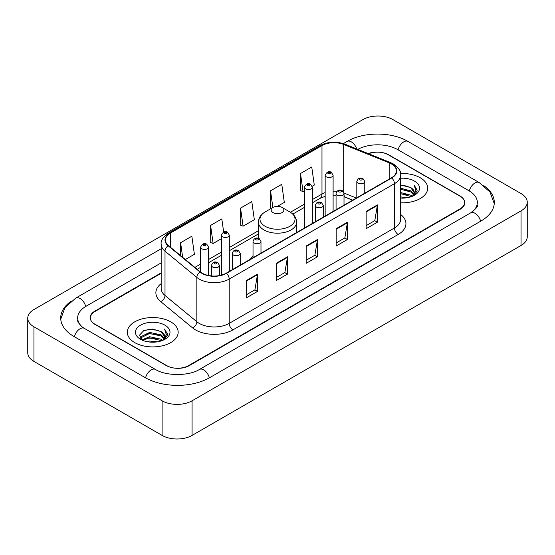<?xml version="1.0" encoding="UTF-8"?>
<svg xmlns="http://www.w3.org/2000/svg" width="555" height="555" viewBox="0 0 555 555"><rect width="100%" height="100%" fill="white"/><g stroke="black" fill="none" stroke-linecap="round" stroke-linejoin="round"><path stroke-width="0.83" d="M253.031 255.695A28.083 16.213 0 0 0 250.52 259.157M352.654 200.189L344.482 196.886A21.194 12.238 0 0 0 344.01 196.699M161.172 273.275L95.03 311.459A15.894 9.178 0 0 0 90.375 317.953A15.894 9.178 0 0 0 95.03 324.439L166.222 365.544A15.894 9.178 0 0 0 188.7 365.544L459.97 208.93A15.894 9.178 0 0 0 464.625 202.436A15.894 9.178 0 0 0 459.97 195.95L388.777 154.845A15.894 9.178 0 0 0 368.631 153.735M472.055 212.003A28.61 16.518 0 0 0 477.342 202.436A28.61 16.518 0 0 0 468.961 190.753L397.775 149.656A28.61 16.518 0 0 0 357.822 149.364M161.172 262.89L86.039 306.27A28.61 16.518 0 0 0 77.658 317.953A28.61 16.518 0 0 0 82.945 327.519M162.102 400.8A21.194 12.238 0 0 0 192.072 400.8L521.041 210.872A21.194 12.238 0 0 0 527.25 202.221A21.194 12.238 0 0 0 521.041 193.57L392.898 119.589A21.194 12.238 0 0 0 362.928 119.589L33.959 309.517A21.194 12.238 0 0 0 27.75 318.168A21.194 12.238 0 0 0 33.959 326.819L162.102 400.8L162.102 435.411A21.194 12.238 0 0 0 192.072 435.411L521.041 245.483A21.194 12.238 0 0 0 527.25 236.832L527.25 202.221M27.75 318.168L27.75 352.779A21.194 12.238 0 0 0 33.959 361.43L162.102 435.411M71.241 301.129A45.572 26.307 0 0 0 60.703 317.953A45.572 26.307 0 0 0 74.051 336.552L145.237 377.657A45.572 26.307 0 0 0 209.686 377.657L480.949 221.043A45.572 26.307 0 0 0 494.297 202.436A45.572 26.307 0 0 0 483.759 185.613M352.605 200.216L344.433 196.914A21.194 12.238 0 0 0 344.01 196.748M420.253 177.773A25.433 14.687 0 0 0 400.537 173.507A25.433 14.687 0 0 1 420.253 177.773A25.433 14.687 0 0 1 427.704 188.159A25.433 14.687 0 0 0 420.253 177.773M170.718 321.844A25.433 14.687 0 0 0 142.996 318.66A25.433 14.687 0 0 0 127.296 332.23A25.433 14.687 0 0 0 134.747 342.615A25.433 14.687 0 0 0 162.462 345.793A25.433 14.687 0 0 0 178.169 332.23A25.433 14.687 0 0 0 170.718 321.844A25.433 14.687 0 0 0 142.996 318.66A25.433 14.687 0 0 0 127.296 332.23A25.433 14.687 0 0 0 134.747 342.615A25.433 14.687 0 0 0 162.462 345.793A25.433 14.687 0 0 0 178.169 332.23A25.433 14.687 0 0 0 170.718 321.844M391.442 163.954A16.955 9.789 180 0 1 396.409 170.878A16.955 9.789 180 0 1 391.442 177.794L226.204 273.192A16.955 9.789 180 0 1 200.327 271.888L168.477 245.629A16.955 9.789 180 0 1 165.411 240.01A16.955 9.789 180 0 1 170.378 233.086L321.976 145.563A16.955 9.789 180 0 1 343.691 144.466L389.173 162.858A16.955 9.789 180 0 1 391.442 163.954M391.74 163.78A17.378 10.032 0 0 0 389.423 162.657L343.933 144.265A17.378 10.032 0 0 0 321.678 145.389L170.08 232.92A17.378 10.032 0 0 0 168.13 245.768L199.98 272.026A17.378 10.032 0 0 0 226.509 273.365L391.74 177.968A17.378 10.032 0 0 0 391.74 163.78M246.253 280.615L246.253 297.917L257.492 291.43L257.492 274.128L246.253 280.615M246.253 294.851L254.911 289.849L257.444 274.697A4.239 2.449 -120 0 0 257.492 274.128M254.835 289.897L257.492 291.43M276.224 263.306L276.224 280.615L287.469 274.128L287.469 256.819L276.224 263.306M276.224 277.542L284.881 272.547L287.421 257.395A4.239 2.449 -120 0 0 287.469 256.819M284.805 272.588L287.469 274.128M366.147 211.393L366.147 228.702L377.393 222.208L377.393 204.906L366.147 211.393M366.147 225.628L374.805 220.626L377.344 205.475A4.239 2.449 -120 0 0 377.393 204.906M374.729 220.675L377.393 222.208M336.177 228.695L336.177 246.004L347.416 239.517L347.416 222.208L336.177 228.695M336.177 242.93L344.835 237.935L347.368 222.784A4.239 2.449 -120 0 0 347.416 222.208M344.759 237.977L347.416 239.517M306.2 246.004L306.2 263.306L317.439 256.819L317.439 239.517L306.2 246.004M306.2 260.24L314.858 255.238L317.398 240.086A4.239 2.449 -120 0 0 317.439 239.517M314.782 255.286L317.439 256.819M400.648 202.811A25.433 14.687 0 0 0 427.704 188.159A25.433 14.687 0 0 1 400.648 202.811M161.172 272.845L94.843 311.14A15.894 9.178 0 0 0 90.188 317.626A15.894 9.178 0 0 0 94.843 324.12L166.784 365.648A15.894 9.178 0 0 0 189.262 365.648L460.157 209.249A15.894 9.178 0 0 0 464.812 202.762A15.894 9.178 0 0 0 460.157 196.269L388.216 154.741A15.894 9.178 0 0 0 368.222 153.569M185.342 259.532L194.389 254.308L191.85 236.229L180.611 242.715L180.611 255.626M277.472 206.335L284.306 202.388L281.774 184.309L270.528 190.802L270.715 208M312.208 186.286L314.283 185.086L311.743 167.006L300.505 173.493L300.685 190.691M223.665 232.032L221.82 218.92L210.581 225.413L210.761 242.611M240.558 208.104L243.097 226.183L254.336 219.697L251.797 201.618L240.558 208.104L240.738 225.302M243.097 226.183L240.558 225.24M271.485 208.292L270.528 207.931M270.528 190.802L272.873 207.487M300.505 173.493L303.044 191.572L304.397 190.795M303.044 191.572L300.505 190.629M210.581 225.413L213.12 243.492L221.369 238.726M213.12 243.492L210.581 242.542M180.611 242.715L182.657 257.319M400.648 196.893L406.954 197.76M400.648 197.975L403.485 198.107M400.648 192.564L410.742 195.166L412.205 196.317M400.648 193.646L411.324 196.657M400.648 188.242L410.742 190.844L413.836 194.292M400.648 189.324L410.742 191.926L413.558 194.798M412.268 196.297A11.981 6.917 0 0 0 414.245 192.488A11.981 6.917 0 0 0 410.742 187.597L414.238 192.745M400.648 198.093A17.274 9.976 0 0 0 414.488 195.214A17.274 9.976 0 0 0 414.488 181.103A17.274 9.976 0 0 0 400.648 178.231M410.742 187.597L400.648 184.947M413.44 195.769L416.999 191.211L417.11 190.143L414.148 185.002L415.882 190.753L412.455 196.213M414.148 185.002L417.11 190.351M400.648 185.238L408.196 186.265M400.648 189.56L407.835 190.49M400.648 193.889L407.835 194.812M273.004 212.6A6.362 3.67 0 0 0 281.995 212.607A6.362 3.67 0 0 0 281.995 207.41L289.89 211.968A17.524 10.115 0 0 1 289.89 226.28A17.524 10.115 0 0 1 265.11 226.28A17.524 10.115 0 0 1 265.11 211.968C260.795 214.535 258.568 217.935 258.422 222.18A19.078 11.01 0 0 0 264.013 229.971A19.078 11.01 0 0 0 284.798 232.358A19.078 11.01 0 0 0 296.578 222.18C296.432 217.935 294.205 214.535 289.89 211.968L281.995 207.41A6.362 3.67 0 0 0 273.004 207.41A6.362 3.67 0 0 0 273.004 212.6M146.707 341.575L149.628 341.054L157.419 341.831M150.127 342.088L153.943 342.178M141.83 339.924L149.628 336.725L161.2 339.237L162.664 340.388M142.573 340.298L149.628 337.808L161.782 340.721M140.866 339.036L141.164 336.566L149.628 332.396L161.2 334.908L164.294 338.356M140.797 338.723L141.164 337.648L149.628 333.479L161.2 335.99L164.016 338.869M162.733 340.361A11.981 6.917 0 0 0 164.71 336.552A11.981 6.917 0 0 0 161.2 331.668L164.703 336.816M164.946 325.175A17.274 9.976 0 0 0 140.512 325.175A17.274 9.976 0 0 0 140.512 339.285A17.274 9.976 0 0 0 164.946 339.278A17.274 9.976 0 0 0 164.946 325.175M161.2 331.668L152.667 329.046L143.821 330.565L139.555 335.095L141.976 340.035M163.898 339.84L167.464 335.282L167.575 334.214L164.606 329.066L166.34 334.825L162.92 340.284M164.606 329.066L167.575 334.422M143.336 330.801L148.886 329.448L158.654 330.336M145.313 334.457L148.886 333.777L158.3 334.554M145.313 338.779L148.886 338.099L158.3 338.883M209.367 377.837A8.478 4.898 -120 0 0 199.446 369.45C189.026 376.186 165.896 376.186 155.469 369.45L84.284 328.345L81.779 326.687L78.012 322.233L77.658 320.547M145.556 377.837A8.478 4.898 -60 0 1 151.231 369.866A8.478 4.898 -60 0 1 155.469 369.45M74.37 336.739A8.478 4.898 -60 0 1 80.045 328.768A8.478 4.898 -60 0 1 84.284 328.345M60.752 319.146L64.97 307.616L75.806 298.063A8.478 4.898 60 0 1 85.72 306.457M343.358 143.592L347.076 141.449A8.478 4.898 60 0 1 356.719 148.92M347.076 141.449C363.608 131.611 391.469 131.611 408.008 141.449A8.478 4.898 120 0 0 403.769 141.865A8.478 4.898 120 0 0 398.095 149.836M494.248 203.629L490.03 192.099L479.194 182.546A8.478 4.898 120 0 0 474.955 182.97A8.478 4.898 120 0 0 469.28 190.941M480.63 221.223A8.478 4.898 -120 0 0 470.716 212.836L199.446 369.45M192.072 435.411L192.072 400.8M33.959 361.43L33.959 326.819M521.041 245.483L521.041 210.872M400.648 214.48A26.494 15.297 180 0 1 398.185 234.474L232.947 329.871A5.3 3.059 60 0 1 229.201 323.378L394.438 227.987A21.194 12.238 0 0 0 400.648 219.329L400.648 175.026A21.194 12.238 180 0 1 394.438 183.684A5.3 3.059 -120 0 0 391.74 177.968M232.947 329.871A26.494 15.297 180 0 1 195.485 329.871A26.494 15.297 180 0 1 192.516 327.832L160.666 301.566A26.494 15.297 180 0 1 161.172 283.619M199.231 323.378A21.194 12.238 0 0 0 229.201 323.378L229.201 279.075A21.194 12.238 180 0 1 196.852 277.445L165.008 251.186A21.194 12.238 180 0 1 161.172 244.165L161.172 288.468A21.194 12.238 0 0 0 165.008 295.489L196.852 321.747A21.194 12.238 0 0 0 199.231 323.378M400.648 175.026C401.355 171.717 398.92 168.026 393.342 163.947L390.553 162.601A5.3 2.484 112 0 0 389.423 162.657M390.553 162.601L345.071 144.21C336.288 141.102 327.963 141.553 320.075 145.563A5.3 3.059 60 0 1 321.678 145.389M170.08 232.92A5.3 3.059 -120 0 0 168.477 233.086C162.976 237.041 160.541 240.731 161.172 244.165M168.13 245.768A5.3 3.545 129.5 0 0 165.008 251.186L165.008 295.489A5.3 3.545 -50.5 0 1 160.666 301.566M345.071 144.21A5.3 2.484 112 0 0 343.933 144.265M199.98 272.026A5.3 3.545 129.5 0 0 196.852 277.445L196.852 321.747A5.3 3.545 -50.5 0 1 192.516 327.832M226.509 273.365A5.3 3.059 60 0 1 229.201 279.075L394.438 183.684L394.438 227.987A5.3 3.059 60 0 0 398.185 234.474M170.378 233.086L170.378 247.19M389.173 162.858L389.173 179.105M343.691 144.466L343.691 192.134M356.365 198.045L343.975 193.036M336.954 191.308A16.955 9.789 0 0 0 333.104 191.17M325.154 192.578A16.955 9.789 0 0 0 321.976 194.021L312.347 199.578M321.976 145.563L321.976 194.021A9.539 5.508 60 0 1 319.999 198.385L312.347 202.804M304.397 204.171L290.383 212.26M258.422 230.713L229.319 247.516M221.369 252.102L208.562 259.497M200.612 264.09L194.881 267.399M352.73 200.147L345.585 197.254A9.539 4.468 -68 0 1 344.01 195.277M306.2 246.552L317.398 240.086M336.177 229.25L347.368 222.784M366.147 211.941L377.344 205.475M276.224 263.861L287.421 257.395M246.253 281.163L257.444 274.697M357.982 183.143A3.975 2.296 180 0 1 356.816 181.52C357.836 178.259 359.911 177.316 363.053 178.682L364.767 181.52A3.975 2.296 180 0 1 362.311 183.636A3.975 2.296 180 0 1 357.982 183.143M361.728 178.814A1.325 0.763 0 0 0 359.855 178.814A1.325 0.763 0 0 0 359.855 179.896A1.325 0.763 0 0 0 361.728 179.896A1.325 0.763 0 0 0 361.728 178.814M337.225 195.124A3.975 2.296 180 0 1 336.059 193.501C337.072 190.24 339.154 189.297 342.296 190.67L344.01 193.501A3.975 2.296 180 0 1 341.554 195.624A3.975 2.296 180 0 1 337.225 195.124M340.971 190.795A1.325 0.763 0 0 0 339.098 190.795A1.325 0.763 0 0 0 339.098 191.877A1.325 0.763 0 0 0 340.971 191.877A1.325 0.763 0 0 0 340.971 190.795M316.468 207.112A3.975 2.296 180 0 1 315.302 205.489C316.315 202.228 318.397 201.278 321.539 202.651L323.253 205.489A3.975 2.296 180 0 1 320.797 207.605A3.975 2.296 180 0 1 316.468 207.112M320.214 202.783A1.325 0.763 0 0 0 318.341 202.783A1.325 0.763 0 0 0 318.341 203.865A1.325 0.763 0 0 0 320.214 203.865A1.325 0.763 0 0 0 320.214 202.783M254.197 243.062A3.975 2.296 180 0 1 253.031 241.439C254.044 238.178 256.126 237.235 259.268 238.601L260.982 241.439A3.975 2.296 180 0 1 258.526 243.562A3.975 2.296 180 0 1 254.197 243.062M257.943 238.733A1.325 0.763 0 0 0 256.07 238.733A1.325 0.763 0 0 0 256.07 239.815A1.325 0.763 0 0 0 257.943 239.815A1.325 0.763 0 0 0 257.943 238.733M233.44 255.043A3.975 2.296 180 0 1 232.274 253.42C233.287 250.159 235.369 249.216 238.511 250.589L240.225 253.42A3.975 2.296 180 0 1 237.769 255.543A3.975 2.296 180 0 1 233.44 255.043M237.186 250.721A1.325 0.763 0 0 0 235.313 250.721A1.325 0.763 0 0 0 235.313 251.803A1.325 0.763 0 0 0 237.186 251.803A1.325 0.763 0 0 0 237.186 250.721M212.683 267.031A3.975 2.296 180 0 1 211.517 265.408C212.53 262.147 214.612 261.204 217.754 262.57L219.468 265.408A3.975 2.296 180 0 1 217.012 267.524A3.975 2.296 180 0 1 212.683 267.031M216.429 262.702A1.325 0.763 0 0 0 214.556 262.702A1.325 0.763 0 0 0 214.556 263.785A1.325 0.763 0 0 0 216.429 263.785A1.325 0.763 0 0 0 216.429 262.702M333.104 211.476L333.104 175.22A3.975 2.296 180 0 1 330.655 177.343A3.975 2.296 180 0 1 326.319 176.844A3.975 2.296 180 0 1 325.154 175.22L325.154 216.068M328.192 173.604A1.325 0.763 0 0 0 330.065 173.604A1.325 0.763 0 0 0 330.065 172.522A1.325 0.763 0 0 0 328.192 172.522A1.325 0.763 0 0 0 328.192 173.604M312.347 223.464L312.347 187.208A3.975 2.296 180 0 1 309.891 189.324A3.975 2.296 180 0 1 305.562 188.832A3.975 2.296 180 0 1 304.397 187.208L304.397 228.05M307.435 185.585A1.325 0.763 0 0 0 309.308 185.585A1.325 0.763 0 0 0 309.308 184.503A1.325 0.763 0 0 0 307.435 184.503A1.325 0.763 0 0 0 307.435 185.585M229.319 271.395L229.319 235.147A3.975 2.296 180 0 1 226.863 237.262A3.975 2.296 180 0 1 222.534 236.763A3.975 2.296 180 0 1 221.369 235.147L221.369 275.148M224.407 233.523A1.325 0.763 0 0 0 226.28 233.523A1.325 0.763 0 0 0 226.28 232.441A1.325 0.763 0 0 0 224.407 232.441A1.325 0.763 0 0 0 224.407 233.523M208.562 275.502L208.562 247.128A3.975 2.296 180 0 1 206.106 249.25A3.975 2.296 180 0 1 201.777 248.751A3.975 2.296 180 0 1 200.612 247.128L200.612 272.116M203.65 245.504A1.325 0.763 0 0 0 205.523 245.504A1.325 0.763 0 0 0 205.523 244.422A1.325 0.763 0 0 0 203.65 244.422A1.325 0.763 0 0 0 203.65 245.504M75.806 298.063L161.172 248.779M477.342 205.031C478.521 205.891 476.315 208.493 470.716 212.836M408.008 141.449L479.194 182.546M320.075 145.563L168.477 233.086M345.585 197.254L344.01 196.685M336.059 195.249L333.104 195.194M325.154 196.317L319.999 198.385M304.397 207.397L292.797 214.091M258.422 233.939L229.319 250.742M221.369 255.328L208.562 262.723M200.612 267.316L197.185 269.293M296.578 232.566L296.578 222.18M258.422 238.234L258.422 222.18M273.004 207.41L265.11 211.968M140.755 338.904L140.755 338.182M356.816 197.788L356.816 181.52M364.767 193.196L364.767 181.52M336.059 209.769L336.059 193.501M344.01 205.183L344.01 193.501M315.302 221.757L315.302 205.489M323.253 217.165L323.253 205.489M253.031 257.707L253.031 241.439M260.982 253.122L260.982 241.439M232.274 269.688L232.274 253.42M240.225 265.103L240.225 253.42M211.517 275.939L211.517 265.408M219.468 275.578L219.468 265.408M333.104 175.22L331.39 172.39C329.087 170.725 327.006 171.668 325.154 175.22M312.347 187.208L310.633 184.371C308.33 182.706 306.249 183.65 304.397 187.208M229.319 235.147L227.605 232.309C225.302 230.644 223.221 231.588 221.369 235.147M208.562 247.128L206.849 244.29C204.545 242.625 202.464 243.576 200.612 247.128"/></g></svg>
